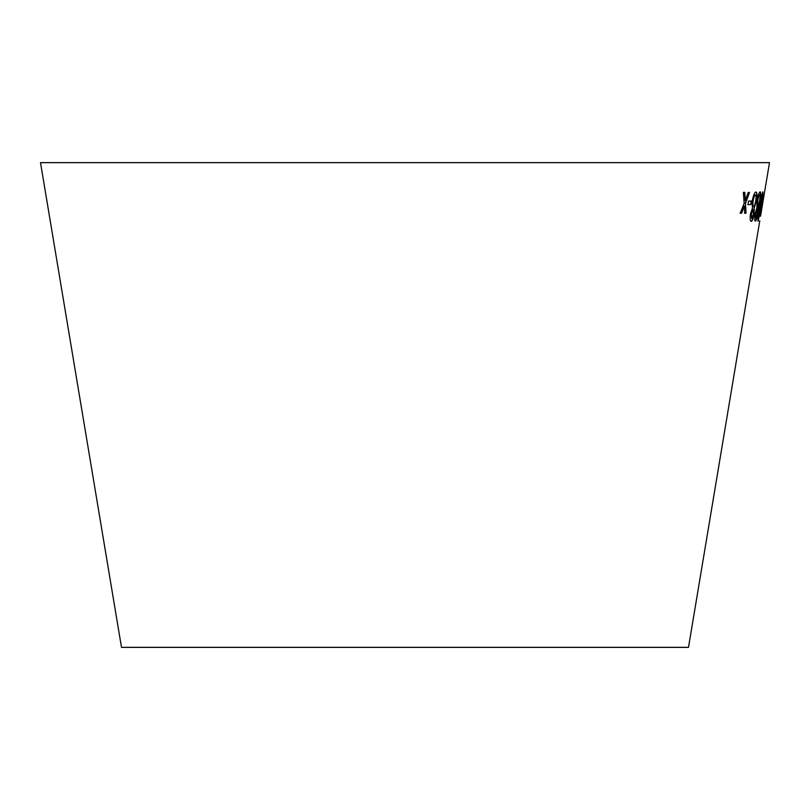 <?xml version="1.0" encoding="UTF-8"?>
<svg xmlns="http://www.w3.org/2000/svg" width="810" height="810" viewBox="0 0 810 810"><rect width="100%" height="100%" fill="white"/><g stroke="black" fill="none" stroke-linecap="round" stroke-linejoin="round"><path stroke-width="1.21" d="M759.79 220.735L688.5 647.362L121.5 647.362L40.5 162.638L769.5 162.638L760.519 216.27M743.357 192.355L744.167 203.401L740.219 213.151L741.636 213.182L744.43 205.993L744.714 213.212L746.02 213.212L745.504 203.219L749.513 192.415L748.248 192.415L745.251 200.607L744.815 192.375L743.357 192.355M748.572 201.072L748.005 204.616L750.951 204.565L751.518 201.022L748.572 201.072M750.485 213.951C749.878 218.801 750.131 221.272 751.235 221.363C752.338 221.1 753.31 218.589 754.161 213.84L754.221 208.048L756.499 200.698C757.32 195.089 757.127 192.203 755.922 192.051C754.555 192.405 753.351 195.331 752.298 200.84L752.419 208.15L750.485 213.951M755.173 213.597C754.505 218.447 754.555 220.958 755.345 221.14C756.135 220.958 756.945 218.498 757.785 213.749L758.14 207.897L760.104 200.637C760.985 195.028 761.015 192.091 760.185 191.848C759.193 192.112 758.18 194.987 757.127 200.485L756.864 207.876L755.173 213.597M761.37 206.479L763.01 191.94C761.977 193.711 760.823 198.602 759.567 206.621C758.17 214.64 757.704 219.51 758.16 221.231L763.091 194.856M762.443 201.113L761.856 204.647L762.443 201.113M764.529 192.375L763.152 199.209M760.458 215.359L762.828 202.48M761.633 204.616L762.362 204.474M762.139 204.444L762.726 200.9M757.937 221.191L761.137 206.449M762.858 194.815L762.787 191.899M758.646 218.315L759.76 206.57L762.534 194.835L759.335 216.23L758.646 218.315L759.993 206.611L762.534 194.835M755.122 221.1C755.912 220.917 756.722 218.457 757.563 213.719L757.785 213.749M757.563 213.719L758.14 207.897M757.917 207.866L760.104 200.637M759.881 200.607C760.762 194.987 760.792 192.051 759.962 191.808M755.821 218.244L755.588 213.607L757.299 209.243L757.259 213.87L755.821 218.244L755.811 213.648L757.299 209.243M757.796 206.368L757.573 206.327C757.026 205.973 757.026 204.009 757.563 200.434C758.231 196.82 758.869 194.916 759.476 194.704L759.699 194.744C760.205 195.089 760.175 197.043 759.608 200.627L757.796 206.368C757.249 206.013 757.249 204.049 757.785 200.465C758.454 196.86 759.091 194.957 759.699 194.744M751.012 221.322C752.115 221.059 753.087 218.558 753.938 213.799L754.161 213.84M753.938 213.799L754.221 208.048M753.999 208.018L756.499 200.698M756.277 200.657C757.097 195.048 756.904 192.162 755.7 192.01M751.69 218.477L751.133 213.911L753.128 209.456L753.411 214.022L751.69 218.477L751.356 213.941L753.128 209.456M753.614 206.58L753.391 206.54C752.611 206.246 752.46 204.312 752.956 200.728C753.634 197.113 754.383 195.169 755.224 194.906L755.447 194.947C756.196 195.23 756.307 197.164 755.77 200.738C755.133 204.333 754.414 206.277 753.614 206.58C752.824 206.287 752.682 204.353 753.178 200.769C753.857 197.154 754.606 195.21 755.447 194.947M747.782 204.576L750.951 204.565M750.728 204.525L751.295 200.981M740.006 213.111L741.636 213.182M741.413 213.141L744.43 205.993M744.491 213.172L746.02 213.212M745.808 213.172L745.504 203.219M745.281 203.178L749.29 192.375M744.592 192.345L745.251 200.607"/></g></svg>
